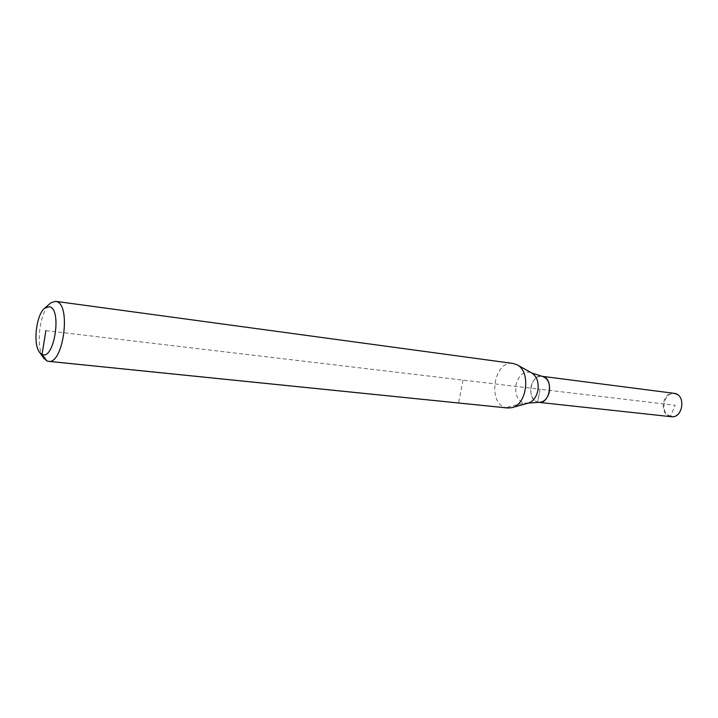 <?xml version="1.0" encoding="UTF-8"?>
<svg xmlns="http://www.w3.org/2000/svg" width="718" height="718" viewBox="0 0 718 718"><rect width="100%" height="100%" fill="white"/><g stroke="black" fill="none" stroke-linecap="round" stroke-linejoin="round"><path stroke-width="0.54" stroke-dasharray="3.59 2.69" d="M530.997 386.831C532.828 379.714 536.427 376.178 541.803 376.214C530.414 374.123 526.294 399.621 537.602 402.125C532.226 399.8 530.028 394.703 530.997 386.831M507.725 408.004L505.732 407.618C487.001 403.211 494.101 359.88 513.011 363.452M43.116 357.268C35.676 346.211 39.607 313.039 49.434 304.037M45.889 330.603L540.107 389.264L537.602 402.125L538.706 402.34L523.817 403.139L505.732 407.618L46.912 360.93M671.258 416.709L670.154 416.512C658.783 414.133 662.606 391.229 674.04 393.267M670.54 416.081C659.151 413.658 663.818 390.682 675.064 393.922C686.659 396.139 681.849 419.626 670.54 416.081L670.154 416.512L537.602 402.125L540.107 389.264L675.234 405.293L670.54 416.081M462.984 380.109L458.676 402.825M528.403 403.094L523.817 403.139C517.445 400.348 514.842 394.227 516.009 384.785C518.432 375.658 523.036 371.466 529.821 372.193L531.966 373.073M512.158 407.573L511.701 407.698"/><path stroke-width="1.08" d="M531.966 373.073L541.803 376.214C547.789 377.964 550.311 383.143 549.378 391.732C547.538 398.786 543.984 402.322 538.706 402.34L671.258 416.709C682.683 418.603 686.264 395.519 674.857 393.419L542.62 376.376C553.991 378.539 550.096 404.297 538.706 402.34L528.403 403.094M49.434 304.037L50.825 302.825L55.582 301.336L513.011 363.452L516.798 364.681C531.23 371.026 527.209 404.907 511.701 407.698L507.725 408.004L48.456 361.334L46.912 360.93L43.116 357.268M55.582 301.336L56.516 301.551C71.387 304.674 63.283 364.654 48.456 361.334M46.912 360.93L42.057 354.396L39.876 352.691C32.525 344.945 36.25 313.533 45.216 307.735L49.739 306.739C62.269 309.745 53.967 360.912 42.057 354.396L45.889 330.603M517.22 364.915L531.679 372.911C536.938 376.367 538.985 382.281 537.836 390.646C536.256 397.413 533.007 401.586 528.08 403.184L512.158 407.573M39.876 352.691L44.184 358.767M45.216 307.735L50.825 302.825"/></g></svg>
